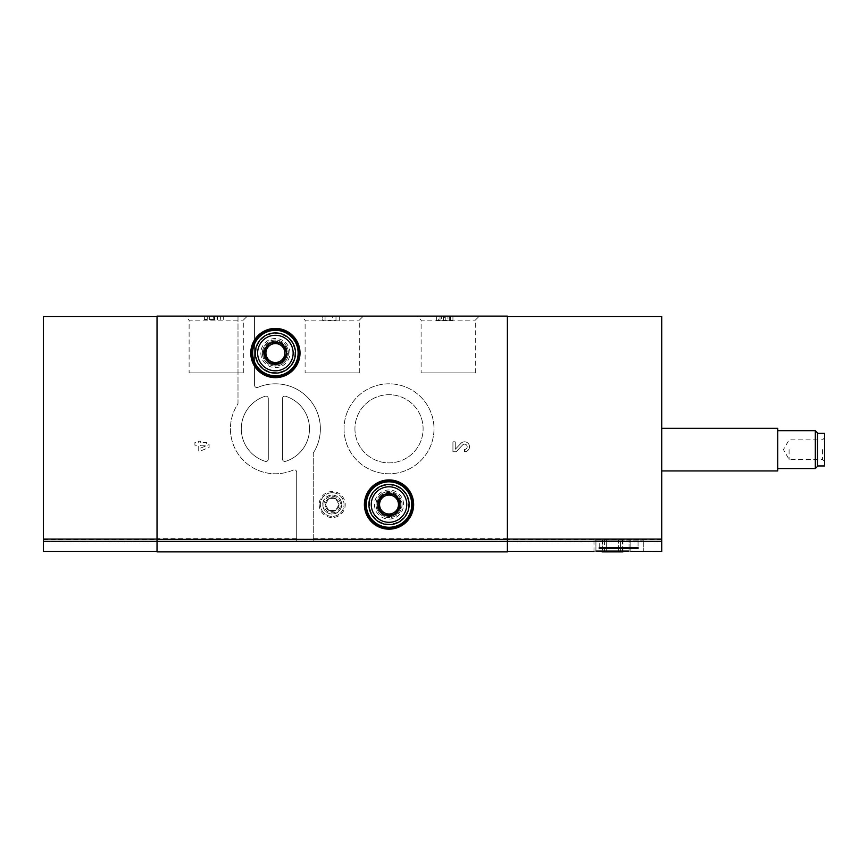 <?xml version="1.0" encoding="UTF-8"?>
<svg xmlns="http://www.w3.org/2000/svg" width="868" height="868" viewBox="0 0 868 868"><rect width="100%" height="100%" fill="white"/><g stroke="black" fill="none" stroke-linecap="round" stroke-linejoin="round"><path stroke-width="0.65" stroke-dasharray="4.34 3.25" d="M599.235 548.543L599.235 541.469L638.056 541.469L638.056 548.543L599.235 548.543L599.235 541.469L638.056 541.469L638.056 547.545L599.235 547.545L599.235 541.469L638.056 541.469L638.056 547.545L638.056 541.469L599.235 541.469L599.235 547.545M638.056 548.543L638.056 547.545M629.061 551.082L595.925 551.082L595.925 540.059L629.061 540.059L629.061 551.082L629.061 540.059L630.841 540.059L630.841 551.386L643.264 551.386L643.264 540.059L643.264 551.386M507.389 541.306L507.389 316.581L507.389 541.306M661.731 551.419L661.731 316.581L507.389 316.581M332.683 320.845L322.733 320.845L322.733 316.115L339.312 316.115L322.733 316.115L322.733 320.845L325.055 320.845L325.055 316.115L325.055 320.845L335.992 320.845L335.992 316.115L335.992 320.845L332.683 320.845L332.683 316.115M301.066 316.115L363.356 316.115L301.066 316.115L305.113 320.162L359.298 320.162L305.113 320.162L305.113 372.925L359.298 372.925L305.113 372.925M417.052 316.115L479.353 316.115L417.052 316.115L421.11 320.162L475.295 320.162L421.11 320.162L421.11 372.925L475.295 372.925L421.11 372.925M185.068 316.115L247.358 316.115L185.068 316.115L189.115 320.162L243.3 320.162L189.115 320.162L189.115 372.925L243.3 372.925L189.115 372.925M507.389 551.885L507.389 541.003L157.032 541.003L296.693 541.003L296.693 472.181L296.693 541.003L507.389 541.003L507.389 316.115L157.032 316.115L157.032 551.885M444.655 316.115L436.365 316.115L452.933 316.115L444.655 316.115L444.655 320.845L436.365 320.845L441.335 320.845L441.335 316.115L441.335 320.845L438.687 320.845L438.687 316.115M214.57 319.424L204.371 319.424L214.787 319.424L213.658 319.424L213.658 316.115L223.315 316.115L204.371 316.115L214.787 316.115L213.658 316.115L213.658 319.424L214.57 319.424L214.57 316.115M237.995 316.115L237.995 403.099A2.365 2.365 0 0 1 237.615 404.39A44.973 44.973 0 0 0 293.384 470.011A2.365 2.365 0 0 1 296.693 472.181A2.365 2.365 0 0 0 293.384 470.011A44.973 44.973 0 0 1 237.615 404.39A2.365 2.365 0 0 0 237.995 403.099L237.995 316.115M209.112 447.487L209.112 444.644L200.584 448.083L200.584 445.241L206.508 445.241L206.736 442.637L200.584 442.637L200.584 441.215L198.219 441.215L198.219 442.637L194.909 442.637L194.909 445.241L198.219 445.241L198.219 450.926L200.584 450.926L209.112 447.487L209.112 444.644L200.584 448.083L200.584 445.241L206.508 445.241L206.736 442.637L200.584 442.637L200.584 441.215L198.219 441.215L198.219 442.637L194.909 442.637L194.909 445.241L198.219 445.241L198.219 450.926L200.584 450.926L209.112 447.487M265.217 461.331A2.365 2.365 0 0 0 268.288 459.064L268.288 398.521L268.288 459.064A2.365 2.365 0 0 1 265.217 461.331A34.091 34.091 0 0 1 265.217 396.253A34.091 34.091 0 0 0 265.217 461.331M268.288 398.521A2.365 2.365 0 0 0 265.217 396.253A2.365 2.365 0 0 1 268.288 398.521M313.619 452.488A2.365 2.365 0 0 0 313.272 453.736L313.272 541.003L313.272 453.736A2.365 2.365 0 0 1 313.619 452.488A44.973 44.973 0 0 0 257.85 387.378A2.365 2.365 0 0 1 254.563 385.197L254.563 316.115L254.563 385.197A2.365 2.365 0 0 0 257.85 387.378A44.973 44.973 0 0 1 313.619 452.488M282.491 459.064A2.365 2.365 0 0 0 285.572 461.331A34.091 34.091 0 0 0 285.572 396.253A2.365 2.365 0 0 0 282.491 398.521L282.491 459.064L282.491 398.521A2.365 2.365 0 0 1 285.572 396.253A34.091 34.091 0 0 1 285.572 461.331A2.365 2.365 0 0 1 282.491 459.064M374.466 504.547A14.55 14.55 0 0 0 396.296 517.144A14.55 14.55 0 0 0 396.296 491.939A14.55 14.55 0 0 0 374.466 504.547M260.845 353.037A14.55 14.55 0 0 0 282.664 365.645A14.55 14.55 0 0 0 282.664 340.44A14.55 14.55 0 0 0 260.845 353.037M464.543 449.44L464.543 451.751A4.969 4.969 0 0 0 469.111 444.828A4.969 4.969 0 0 0 460.941 443.353L455.255 449.32L455.255 441.812L452.933 441.812L452.933 451.751L456.145 451.751L462.622 444.959A2.647 2.647 0 0 1 466.973 445.74A2.647 2.647 0 0 1 464.543 449.44L464.543 451.751A4.969 4.969 0 0 0 469.111 444.828A4.969 4.969 0 0 0 460.941 443.353L455.255 449.32L455.255 441.812L452.933 441.812L452.933 451.751L456.145 451.751L462.622 444.959A2.647 2.647 0 0 1 466.973 445.74A2.647 2.647 0 0 1 464.543 449.44M319.185 504.547A13.02 13.02 0 0 0 338.715 515.82A13.02 13.02 0 0 0 338.715 493.274A13.02 13.02 0 0 0 319.185 504.547M344.043 428.792A44.973 44.973 0 0 0 411.508 467.743A44.973 44.973 0 0 0 411.508 389.841A44.973 44.973 0 0 0 344.043 428.792A44.973 44.973 0 0 0 411.508 467.743A44.973 44.973 0 0 0 411.508 389.841A44.973 44.973 0 0 0 344.043 428.792M157.032 541.306L157.032 316.581L157.032 541.306M661.731 449.624L661.731 470.933L661.731 449.624M43.4 551.419L43.4 316.581L157.032 316.581M354.936 428.792A34.091 34.091 0 0 0 406.061 458.315A34.091 34.091 0 0 0 406.061 399.269A34.091 34.091 0 0 0 354.936 428.792A34.091 34.091 0 0 0 406.061 458.315A34.091 34.091 0 0 0 406.061 399.269A34.091 34.091 0 0 0 354.936 428.792M322.787 504.547A9.429 9.429 0 0 0 336.914 512.706A9.429 9.429 0 0 0 336.914 496.387A9.429 9.429 0 0 0 322.787 504.547M339.312 320.845L339.312 316.115L339.312 320.845M325.055 320.845L325.055 316.115L325.055 320.845M444.655 320.845L452.933 320.845L447.964 320.845L447.964 316.115L447.964 320.845L450.622 320.845L443.494 320.845L443.494 316.115L443.494 320.845L438.687 320.845M445.816 320.845L445.816 316.115L445.816 320.845M223.315 319.424L223.315 316.115L223.315 319.424M220.656 319.424L220.656 316.115L220.656 319.424M217.108 319.424L217.108 316.115M208.016 319.424L208.016 316.115M209.676 319.424L209.676 316.115M262.375 353.037A13.02 13.02 0 0 0 281.905 364.31A13.02 13.02 0 0 0 281.905 341.764A13.02 13.02 0 0 0 262.375 353.037A13.02 13.02 0 0 0 281.905 364.31A13.02 13.02 0 0 0 281.905 341.764A13.02 13.02 0 0 0 262.375 353.037M251.72 353.037A23.675 23.675 0 0 0 287.232 373.544A23.675 23.675 0 0 0 287.232 332.542A23.675 23.675 0 0 0 251.72 353.037M376.007 504.547A13.02 13.02 0 0 0 395.537 515.82A13.02 13.02 0 0 0 395.537 493.274A13.02 13.02 0 0 0 376.007 504.547A13.02 13.02 0 0 0 395.537 515.82A13.02 13.02 0 0 0 395.537 493.274A13.02 13.02 0 0 0 376.007 504.547M365.352 504.547A23.675 23.675 0 0 0 400.853 525.042A23.675 23.675 0 0 0 400.853 484.04A23.675 23.675 0 0 0 365.352 504.547M595.925 551.082L595.925 540.059L593.994 540.059L643.264 540.059L630.841 540.059L630.841 551.386M602.056 551.885L602.555 540.059L612.493 540.059L602.056 540.059L602.555 551.885L622.931 551.885M622.432 551.082L622.432 540.059L612.493 540.059L622.931 540.059L622.432 551.885M612.493 551.082L612.493 551.885M604.443 540.059L604.443 551.885L606.341 551.885L604.443 551.885L604.443 540.059L606.341 540.059L604.443 540.059M618.645 551.885L606.341 551.885L620.544 551.885L618.645 551.885L618.645 540.059L606.341 540.059L620.544 540.059L620.544 551.885L620.544 540.059L618.645 540.059L618.645 551.885M824.6 433.295L824.6 465.953M824.6 449.624L824.6 461.461L824.6 449.624M817.493 432.861L817.493 466.387M815.323 430.691L815.323 468.557M777.728 428.315L777.728 470.933M822.549 449.624L822.549 459.411L822.549 449.624M789.088 449.624L789.088 459.411L789.088 449.624M335.623 498.623A6.835 6.835 0 0 1 335.623 510.46A6.835 6.835 0 0 1 325.37 504.547A6.835 6.835 0 0 1 335.623 498.623L339.041 504.547L335.623 510.46L328.788 510.46L325.37 504.547L328.788 498.623L335.623 498.623L328.788 498.623L325.37 504.547L328.788 510.46L335.623 510.46L339.041 504.547L335.623 498.623M332.205 496.257A8.289 8.289 0 0 1 339.388 508.691A8.289 8.289 0 0 1 325.033 508.691A8.289 8.289 0 0 1 332.205 496.257M332.205 492.709A11.837 11.837 0 0 1 342.459 510.46A11.837 11.837 0 0 1 321.952 510.46A11.837 11.837 0 0 1 332.205 492.709A11.837 11.837 0 0 1 342.459 510.46A11.837 11.837 0 0 1 321.952 510.46A11.837 11.837 0 0 1 332.205 492.709M332.205 495.031A9.515 9.515 0 0 1 340.451 509.299A9.515 9.515 0 0 1 323.97 509.299A9.515 9.515 0 0 1 332.205 495.031M368.9 504.547A20.127 20.127 0 0 1 399.085 487.122A20.127 20.127 0 0 1 399.085 521.972A20.127 20.127 0 0 1 368.9 504.547M369.497 504.547A19.53 19.53 0 0 1 398.792 487.632A19.53 19.53 0 0 1 398.792 521.462A19.53 19.53 0 0 1 369.497 504.547M376.951 504.547A12.076 12.076 0 0 1 395.059 494.087A12.076 12.076 0 0 1 395.059 514.995A12.076 12.076 0 0 1 376.951 504.547M377.189 504.547A11.837 11.837 0 0 1 394.94 494.293A11.837 11.837 0 0 1 394.94 514.8A11.837 11.837 0 0 1 377.189 504.547A11.837 11.837 0 0 1 394.94 494.293A11.837 11.837 0 0 1 394.94 514.8A11.837 11.837 0 0 1 377.189 504.547M379.511 504.547A9.515 9.515 0 0 1 393.779 496.301A9.515 9.515 0 0 1 393.779 512.782A9.515 9.515 0 0 1 379.511 504.547M255.268 353.037A20.127 20.127 0 0 1 285.453 335.612A20.127 20.127 0 0 1 285.453 370.462A20.127 20.127 0 0 1 255.268 353.037M255.865 353.037A19.53 19.53 0 0 1 285.16 336.122A19.53 19.53 0 0 1 285.16 369.952A19.53 19.53 0 0 1 255.865 353.037M263.319 353.037A12.076 12.076 0 0 1 281.427 342.589A12.076 12.076 0 0 1 281.427 363.497A12.076 12.076 0 0 1 263.319 353.037M263.557 353.037A11.837 11.837 0 0 1 281.308 342.784A11.837 11.837 0 0 1 281.308 363.291A11.837 11.837 0 0 1 263.557 353.037A11.837 11.837 0 0 1 281.308 342.784A11.837 11.837 0 0 1 281.308 363.291A11.837 11.837 0 0 1 263.557 353.037M265.879 353.037A9.515 9.515 0 0 1 280.147 344.802A9.515 9.515 0 0 1 280.147 361.283A9.515 9.515 0 0 1 265.879 353.037M661.731 541.947L507.389 541.947M296.693 538.637L157.032 538.637M507.389 538.637L313.272 538.637M507.389 541.133L157.032 541.133M661.731 539.701L507.389 539.701M43.4 541.947L157.032 541.947M43.4 539.701L157.032 539.701M440.011 320.845L440.011 316.115M449.288 320.845L449.288 316.115M606.341 540.059L606.341 551.885L606.341 540.059M359.298 372.925L359.298 320.162L363.356 316.115M475.295 372.925L475.295 320.162L479.353 316.115M243.3 372.925L243.3 320.162L247.358 316.115M436.365 320.845L436.365 316.115M450.622 320.845L450.622 316.115M452.933 320.845L452.933 316.115M217.629 319.424L217.629 316.115M204.371 319.424L204.371 316.115M214.787 319.424L214.787 316.115M207.213 319.424L207.213 316.115M593.994 540.059L593.994 551.408M622.931 540.059L622.931 551.082M602.056 540.059L602.056 551.082M824.6 437.787L822.549 439.837L789.088 439.837L783.446 449.624L789.088 459.411L822.549 459.411L824.6 461.461"/><path stroke-width="1.3" d="M629.061 551.082L595.925 551.082C593.354 551.516 593.354 551.516 595.925 551.082C593.354 551.516 593.354 551.516 595.925 551.082M507.389 316.581L661.731 316.581L661.731 551.419L630.841 551.386M599.235 547.545L599.235 548.543L599.235 547.545L638.056 547.545L638.056 548.543L599.235 548.543M507.389 541.61L507.389 316.115L157.032 316.115L157.032 551.885L507.389 551.885L507.389 541.61L157.032 541.61M157.032 551.419L43.4 551.419L43.4 316.581L157.032 316.581M251.72 353.037A23.675 23.675 0 0 0 287.232 373.544A23.675 23.675 0 0 0 287.232 332.542A23.675 23.675 0 0 0 251.72 353.037A23.675 23.675 0 0 0 287.232 373.544A23.675 23.675 0 0 0 287.232 332.542A23.675 23.675 0 0 0 251.72 353.037M365.352 504.547A23.675 23.675 0 0 0 400.853 525.042A23.675 23.675 0 0 0 400.853 484.04A23.675 23.675 0 0 0 365.352 504.547A23.675 23.675 0 0 0 400.853 525.042A23.675 23.675 0 0 0 400.853 484.04A23.675 23.675 0 0 0 365.352 504.547M622.931 551.082L622.931 551.885L602.056 551.885L602.056 551.082M622.432 551.082L622.432 551.885M612.493 551.082L612.493 551.885M817.493 465.953L824.6 465.953L824.6 433.295L817.493 433.295M815.323 430.691L815.323 468.557L817.493 466.387L817.493 432.861L815.323 430.691L777.728 430.691M661.731 470.933L777.728 470.933L777.728 428.315L661.731 428.315M638.056 548.543L638.056 547.545M379.555 499.078L389.027 493.61L398.488 499.078L398.488 510.015L389.027 515.484L379.555 510.015L379.555 499.078A10.937 10.937 0 0 1 398.488 499.078A10.937 10.937 0 0 1 389.027 515.484A10.937 10.937 0 0 1 379.555 499.078L379.555 510.015L389.027 515.484L398.488 510.015L398.488 499.078L393.757 496.344A9.472 9.472 0 0 1 393.757 512.749A9.472 9.472 0 0 1 379.555 504.547A9.472 9.472 0 0 1 384.285 496.344L379.555 499.078M371.265 504.547A17.751 17.751 0 0 1 397.902 489.172A17.751 17.751 0 0 1 397.902 519.921A17.751 17.751 0 0 1 371.265 504.547M368.9 504.547A20.127 20.127 0 0 1 399.085 487.122A20.127 20.127 0 0 1 399.085 521.972A20.127 20.127 0 0 1 368.9 504.547M384.285 496.344A9.472 9.472 0 0 1 393.757 496.344L389.027 493.61L384.285 496.344M265.923 347.569L275.395 342.101L284.867 347.569L284.867 358.506L275.395 363.974L265.923 358.506L265.923 347.569A10.937 10.937 0 0 1 284.867 347.569A10.937 10.937 0 0 1 275.395 363.974A10.937 10.937 0 0 1 265.923 347.569L265.923 358.506L275.395 363.974L284.867 358.506L284.867 347.569L280.125 344.835A9.472 9.472 0 0 1 280.125 361.24A9.472 9.472 0 0 1 265.923 353.037A9.472 9.472 0 0 1 270.653 344.835L265.923 347.569M257.633 353.037A17.751 17.751 0 0 1 284.27 337.663A17.751 17.751 0 0 1 284.27 368.412A17.751 17.751 0 0 1 257.633 353.037M255.268 353.037A20.127 20.127 0 0 1 285.453 335.612A20.127 20.127 0 0 1 285.453 370.462A20.127 20.127 0 0 1 255.268 353.037M270.653 344.835A9.472 9.472 0 0 1 280.125 344.835L275.395 342.101L270.653 344.835M661.731 541.306L507.389 541.306M364.397 504.547A24.619 24.619 0 0 0 401.331 525.867A24.619 24.619 0 0 0 401.331 483.226A24.619 24.619 0 0 0 364.397 504.547M250.776 353.037A24.619 24.619 0 0 0 287.699 374.358A24.619 24.619 0 0 0 287.699 331.717A24.619 24.619 0 0 0 250.776 353.037M507.389 539.375L157.032 539.375M661.731 539.071L507.389 539.071M43.4 539.071L157.032 539.071M43.4 541.306L157.032 541.306M252.664 353.037A22.731 22.731 0 0 0 286.755 372.719A22.731 22.731 0 0 0 286.755 333.355A22.731 22.731 0 0 0 252.664 353.037M366.296 504.547A22.731 22.731 0 0 0 400.387 524.229A22.731 22.731 0 0 0 400.387 484.865A22.731 22.731 0 0 0 366.296 504.547M594.005 551.419L507.389 551.419M815.323 468.557L777.728 468.557"/></g></svg>
